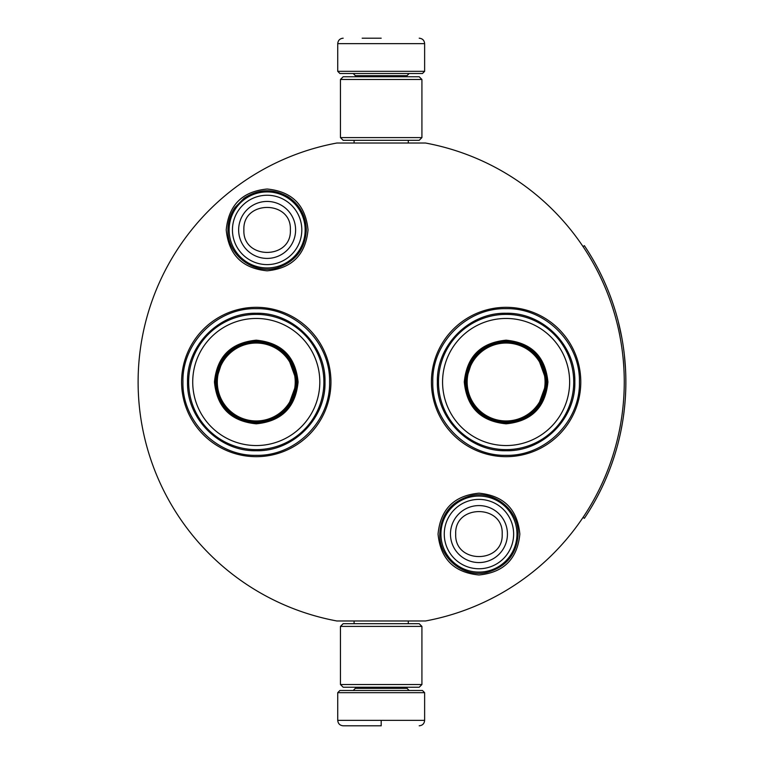 <?xml version="1.0" encoding="UTF-8"?>
<svg xmlns="http://www.w3.org/2000/svg" width="764" height="764" viewBox="0 0 764 764"><rect width="100%" height="100%" fill="white"/><g stroke="black" fill="none" stroke-linecap="round" stroke-linejoin="round"><path stroke-width="1.15" d="M381.188 620.979L386.317 620.979M267.133 189.023C291.972 191.449 305.6 205.086 308.026 229.926C305.6 254.765 291.972 268.393 267.133 270.819C242.283 268.393 228.656 254.765 226.23 229.926C228.656 205.086 242.283 191.449 267.133 189.023M478.952 493.181C503.791 495.607 517.419 509.235 519.845 534.074C517.419 558.914 503.791 572.551 478.952 574.977C454.102 572.551 440.475 558.914 438.049 534.074C440.475 509.235 454.102 495.607 478.952 493.181M506.102 456.681A74.681 74.681 0 0 1 431.421 382A74.681 74.681 0 0 1 506.102 307.319A74.681 74.681 0 0 1 580.783 382A74.681 74.681 0 0 1 506.102 456.681M256.265 456.681A74.681 74.681 0 0 1 181.584 382A74.681 74.681 0 0 1 256.265 307.319A74.681 74.681 0 0 1 330.946 382A74.681 74.681 0 0 1 256.265 456.681M336.876 143.021L425.5 143.021A243.047 243.047 0 0 1 425.5 620.979L336.876 620.979A243.047 243.047 0 0 1 336.876 143.021M381.188 143.021C344.468 143.021 344.468 143.021 381.188 143.021M506.102 308.675C545.286 307.672 580.43 342.816 579.427 382C580.43 421.184 545.286 456.328 506.102 455.325C466.928 456.328 431.775 421.184 432.787 382C431.775 342.816 466.928 307.672 506.102 308.675M256.265 455.325C217.081 456.328 181.937 421.184 182.94 382C181.937 342.816 217.081 307.672 256.265 308.675C295.448 307.672 330.592 342.816 329.59 382C330.592 421.184 295.448 456.328 256.265 455.325M440.933 534.074A38.019 38.019 0 0 1 478.952 496.056A38.019 38.019 0 0 1 516.97 534.074A38.019 38.019 0 0 1 478.952 572.093A38.019 38.019 0 0 1 440.933 534.074M444.266 534.074A34.686 34.686 0 0 1 478.952 499.389A34.686 34.686 0 0 1 513.637 534.074A34.686 34.686 0 0 1 478.952 568.76A34.686 34.686 0 0 1 444.266 534.074M229.114 229.926A38.019 38.019 0 0 1 267.133 191.907A38.019 38.019 0 0 1 305.151 229.926A38.019 38.019 0 0 1 267.133 267.944A38.019 38.019 0 0 1 229.114 229.926M232.447 229.926A34.686 34.686 0 0 1 267.133 195.24A34.686 34.686 0 0 1 301.809 229.926A34.686 34.686 0 0 1 267.133 264.611A34.686 34.686 0 0 1 232.447 229.926M337.736 692.671L339.904 690.494L422.463 690.494L424.631 692.671L337.736 692.671L337.736 720.366C338.06 723.67 339.865 725.475 343.17 725.8M381.188 725.8L343.17 725.8L381.188 725.8M381.188 725.609L381.188 720.786M424.631 71.329L337.736 71.329L339.904 73.506L422.463 73.506L424.631 71.329L424.631 43.634C424.316 40.33 422.502 38.525 419.207 38.2M381.188 38.2L362.174 38.2M421.919 79.475L340.448 79.475L343.17 76.763L419.207 76.763L421.919 79.475L421.919 137.596L419.207 140.309L343.17 140.309L340.448 137.596L421.919 137.596M340.448 684.525L421.919 684.525L419.207 687.237L343.17 687.237L340.448 684.525L340.448 626.404L421.919 626.404L419.207 623.691L343.17 623.691L340.448 626.404M298.084 382C295.611 407.403 281.668 421.346 256.265 423.819C230.862 421.346 216.919 407.403 214.445 382C216.919 356.597 230.862 342.654 256.265 340.181C281.668 342.654 295.611 356.597 298.084 382M287.445 408.215L297.005 382C294.589 406.744 281.009 420.315 256.265 422.731C231.53 420.315 217.95 406.744 215.534 382C217.95 357.256 231.53 343.685 256.265 341.269C281.009 343.685 294.589 357.256 297.005 382L287.445 355.785M323.888 382A67.624 67.624 0 0 0 256.265 314.376A67.624 67.624 0 0 0 188.651 382A67.624 67.624 0 0 0 256.265 449.624A67.624 67.624 0 0 0 323.888 382M319.81 382A63.546 63.546 0 0 0 256.265 318.454A63.546 63.546 0 0 0 192.719 382A63.546 63.546 0 0 0 256.265 445.546A63.546 63.546 0 0 0 319.81 382M223.317 358.058L215.534 382M187.533 382C186.597 345.271 219.535 312.333 256.265 313.269C292.994 312.333 325.942 345.271 324.996 382C325.942 418.729 292.994 451.667 256.265 450.731C219.535 451.667 186.597 418.729 187.533 382M295.229 382A38.964 38.964 0 0 1 256.265 420.964A38.964 38.964 0 0 1 217.301 382A38.964 38.964 0 0 1 256.265 343.036A38.964 38.964 0 0 1 295.229 382M296.317 382A40.053 40.053 0 0 1 256.265 422.053A40.053 40.053 0 0 1 216.212 382A40.053 40.053 0 0 1 256.265 341.947A40.053 40.053 0 0 1 296.317 382M547.922 382C545.448 407.403 531.505 421.346 506.102 423.819C480.699 421.346 466.766 407.403 464.283 382C466.766 356.597 480.699 342.654 506.102 340.181C531.505 342.654 545.448 356.597 547.922 382M537.283 408.215L546.843 382C544.426 406.744 530.846 420.315 506.102 422.731C481.368 420.315 467.788 406.744 465.371 382C467.788 357.256 481.368 343.685 506.102 341.269C530.846 343.685 544.426 357.256 546.843 382L537.283 355.785M573.726 382A67.624 67.624 0 0 0 506.102 314.376A67.624 67.624 0 0 0 438.488 382A67.624 67.624 0 0 0 506.102 449.624A67.624 67.624 0 0 0 573.726 382M569.648 382A63.546 63.546 0 0 0 506.102 318.454A63.546 63.546 0 0 0 442.566 382A63.546 63.546 0 0 0 506.102 445.546A63.546 63.546 0 0 0 569.648 382M473.155 358.058L465.371 382M437.371 382C436.435 345.271 469.382 312.333 506.102 313.269C542.832 312.333 575.779 345.271 574.834 382C575.779 418.729 542.832 451.667 506.102 450.731C469.382 451.667 436.435 418.729 437.371 382M545.066 382A38.964 38.964 0 0 1 506.102 420.964A38.964 38.964 0 0 1 467.148 382A38.964 38.964 0 0 1 506.102 343.036A38.964 38.964 0 0 1 545.066 382M546.164 382A40.053 40.053 0 0 1 506.102 422.053A40.053 40.053 0 0 1 466.05 382A40.053 40.053 0 0 1 506.102 341.947A40.053 40.053 0 0 1 546.164 382M583.018 246.591L584.374 245.683A244.681 244.681 180 0 1 584.374 518.317L583.018 517.409M612.823 460.816L613.435 459.002M609.175 470.825L610.035 468.571M610.856 466.374L611.592 464.35M612.25 462.478L612.642 461.332M619.594 437.056L619.146 438.937M621.056 430.275L621.504 427.983M622.154 424.459L622.383 423.132M620.922 430.915L622.45 422.721M621.161 429.74L621.046 430.323M617.942 443.741L617.627 444.963M622.822 420.467L623.309 417.268M623.672 414.699L623.997 412.207M623.711 414.384L623.519 415.797M623.08 418.806L623.233 417.803M622.297 423.638L622.584 421.957M621.772 426.57L621.581 427.582M620.855 431.268L620.387 433.494M620.139 434.64L619.89 435.757M624.379 355.079L625.515 369.002M625.582 370.206L625.726 373.892M625.773 375.229L625.678 372.374M625.764 374.828L625.773 375.449M625.525 369.174L625.477 368.258M625.42 367.245L625.296 365.316M625.009 361.611L624.971 361.076M625.143 363.196L625.286 365.259M625.535 394.635L625.611 393.04M624.828 404.538L625.038 402.112M625.382 397.395L625.535 394.616M624.723 405.636L624.771 405.149M625.668 391.712L625.764 388.933M625.697 391.006L625.649 392.257M625.258 399.228L625.124 401.052M623.93 351.316L624.102 352.672L623.93 351.316M618.238 321.396L621.791 337.535M622.011 338.738L622.593 342.148M623.787 350.179L623.367 347.104M622.011 338.767L621.858 337.889M619.528 326.658L618.811 323.697M618.754 323.458L618.267 321.501M609.319 293.548L608.001 290.224M612.652 302.687L609.682 294.484M609.128 293.061L608.707 292.001M612.298 301.646L611.916 300.567M615.077 310.155L612.852 303.27M615.908 312.896L615.574 311.798M620.884 332.865L620.569 331.375M624.226 353.751L623.882 350.915M624.599 357.17L624.417 355.461M625.143 363.244L625.019 361.725M625.85 384.387L625.859 381.522M613.817 457.837L614.17 456.748M610.818 466.479L611.343 465.047M609.405 470.232L610.952 466.126M612.547 461.637L613.339 459.288M611.983 463.251L612.48 461.819M622.097 424.765L622.23 424.01M622.918 419.875L623.004 419.312M622.068 424.956L622.259 423.829M608.287 473.069L608.641 472.181M605.336 480.098L607.714 474.482M622.402 423.027L621.8 426.436M621.399 428.528L620.865 431.211M622.975 344.507L622.612 342.215M607.571 289.164L607.208 288.286M620.683 432.061L620.884 431.135M507.439 534.074A28.488 28.488 180 0 0 478.952 505.587A28.488 28.488 180 0 0 450.464 534.074A28.488 28.488 0 0 0 478.952 562.562A28.488 28.488 0 0 0 507.439 534.074M502.187 534.074C503.638 504.097 454.255 504.097 455.707 534.074C454.255 564.052 503.638 564.052 502.187 534.074M295.611 229.926A28.488 28.488 180 0 0 267.133 201.438A28.488 28.488 180 0 0 238.645 229.926A28.488 28.488 0 0 0 267.133 258.413A28.488 28.488 0 0 0 295.611 229.926M290.368 229.926C291.819 199.948 242.436 199.948 243.888 229.926C242.436 259.903 291.819 259.903 290.368 229.926M355.384 687.237L355.384 688.326L406.983 688.326L409.16 690.494M424.631 692.671L424.631 720.366L337.736 720.366M406.983 76.763L406.983 75.674L355.384 75.674L353.216 73.506M337.736 71.329L337.736 43.634L424.631 43.634M306.316 229.926C305.896 215.792 299.832 204.762 288.123 196.835C273.168 188.307 258.49 188.765 244.098 198.22L235.064 207.388C230.375 214.168 227.997 221.684 227.939 229.926C226.984 255.3 254.679 275.756 278.65 267.381C296.05 260.935 305.275 248.453 306.316 229.926M518.135 534.074C518.966 509.903 493.811 489.743 470.404 495.836C451.285 501.442 441.067 514.191 439.758 534.074C438.956 558.016 463.624 578.1 486.897 572.446C506.351 567.022 516.77 554.234 518.135 534.074M354.085 620.979L354.085 623.691M408.291 620.979L408.291 623.691M406.983 687.237L406.983 688.326M355.384 688.326L353.216 690.494M424.631 720.366C424.316 723.67 422.502 725.475 419.207 725.8M354.085 143.021L354.085 140.309M408.291 143.021L408.291 140.309M355.384 76.763L355.384 75.674M406.983 75.674L409.16 73.506M337.736 43.634C338.06 40.33 339.865 38.525 343.17 38.2M340.448 79.475L340.448 137.596M421.919 684.525L421.919 626.404"/></g></svg>
